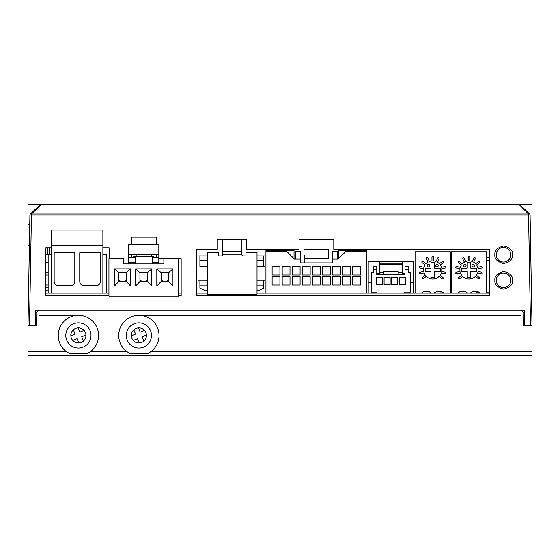 <?xml version="1.0" encoding="UTF-8"?>
<svg xmlns="http://www.w3.org/2000/svg" width="560" height="560" viewBox="0 0 560 560"><rect width="100%" height="100%" fill="white"/><g stroke="black" fill="none" stroke-linecap="round" stroke-linejoin="round"><path stroke-width="0.84" d="M126.784 351.568L129.962 353.521L147.798 353.521A20.16 20.16 0 0 0 138.88 315.28A20.16 20.16 0 0 0 126.784 351.568L90.496 351.568A20.16 20.16 0 0 0 78.4 315.28A20.16 20.16 0 0 0 66.304 351.568L69.482 353.521L87.318 353.521A20.16 20.16 0 0 0 90.496 351.568L87.318 353.521M39.263 315.28L78.4 315.28M138.88 315.28L520.716 315.28M147.798 353.521L150.976 351.568L532 351.568L532 355.6L28 355.6L28 325.36L29.512 325.36L28 325.36L28 245.728L29.393 245.728M29.757 224.56L28 224.56L28 204.4L532 204.4L532 351.568M28 325.36L29.925 215.103L31.437 215.103L29.512 325.36L36.568 325.36L35.56 325.36L36.568 325.36L35.56 325.36L36.568 325.36L36.792 312.718A2.52 2.52 0 0 1 39.312 310.24L520.681 310.24A2.52 2.52 0 0 1 523.201 312.725L523.383 325.36L532 325.36L530.488 325.36L528.563 215.103L530.075 215.103L532 325.36M523.383 325.36L524.391 325.36M96.39 285.544A4.032 4.032 -90 0 0 100.422 281.512L100.422 252.784L100.422 281.512A4.032 4.032 -90 0 1 96.39 285.544L83.79 285.544A4.032 4.032 -90 0 1 79.758 281.512L79.758 252.784L100.422 252.784L79.758 252.784M51.681 259.588L51.681 230.104L102.886 230.104L102.886 245.224L51.681 245.224L51.681 293.104L102.886 293.104L102.886 245.224M51.681 230.104L51.681 245.224M45.78 293.104L51.681 293.104L51.681 288.82M58.184 285.544A4.032 4.032 -90 0 1 54.152 281.512L54.152 252.784L74.816 252.784L74.816 281.512A4.032 4.032 -90 0 1 70.784 285.544L58.184 285.544M54.152 252.784L74.816 252.784L74.816 281.512A4.032 4.032 -90 0 1 70.784 285.544M207.375 294.161L207.375 252.434L218.414 252.434L218.414 256.011L245.931 256.011L245.931 252.434L257.019 252.434L257.019 294.161L207.375 294.161L207.375 252.434M222.446 254.247L222.446 239.477L222.446 254.247L241.899 254.247L241.899 254.751A1.26 1.26 -90 0 0 243.159 256.011L245.931 256.011L245.931 252.434M221.186 256.011A1.26 1.26 90 0 0 222.446 254.751A1.26 1.26 -90 0 1 221.186 256.011L218.414 256.011M222.446 239.477L241.899 239.477L241.899 254.247L241.899 251.727L222.446 251.727M243.159 256.011A1.26 1.26 -90 0 1 242.697 255.92M304.241 255.556L304.241 262.864L304.241 255.556M304.241 258.58L328.433 258.58L328.433 249.256L304.241 249.256M279.923 266.392L272.111 266.392L272.111 274.96L279.923 274.96L279.923 266.392L279.923 274.96M290.003 266.392L282.191 266.392L282.191 274.96L290.003 274.96L290.003 266.392L290.003 274.96M300.083 266.392L292.271 266.392L292.271 274.96L300.083 274.96L300.083 266.392L300.083 274.96M310.163 266.392L302.351 266.392L302.351 274.96L310.163 274.96L310.163 266.392L310.163 274.96M320.243 266.392L312.431 266.392L312.431 274.96L320.243 274.96L320.243 266.392L320.243 274.96M330.323 266.392L322.511 266.392L322.511 274.96L330.323 274.96L330.323 266.392L330.323 274.96M340.403 266.392L332.591 266.392L332.591 274.96L340.403 274.96L340.403 266.392L340.403 274.96M350.483 266.392L342.671 266.392L342.671 274.96L350.483 274.96L350.483 266.392L350.483 274.96M360.563 266.392L352.751 266.392L352.751 274.96L360.563 274.96L360.563 266.392L360.563 274.96M294.413 259.084L295.421 259.084L294.413 259.084L286.601 251.272L265.937 251.272L265.937 293.104L265.937 251.272M257.019 293.104L366.737 293.104L366.737 251.272L346.073 251.272L338.261 259.084L346.073 251.272M331.205 262.864L332.213 262.864L332.213 251.272L332.213 262.864L300.461 262.864L300.461 251.272L295.421 251.272L295.421 259.084L300.461 259.084M332.213 251.272L337.253 251.272L337.253 259.084L332.213 259.084M337.253 259.084L338.261 259.084M360.563 276.472L352.751 276.472L352.751 285.04L360.563 285.04L360.563 276.472L360.563 285.04M350.483 276.472L342.671 276.472L342.671 285.04L350.483 285.04L350.483 276.472L350.483 285.04M340.403 276.472L332.591 276.472L332.591 285.04L340.403 285.04L340.403 276.472L340.403 285.04M330.323 276.472L322.511 276.472L322.511 285.04L330.323 285.04L330.323 276.472L330.323 285.04M320.243 276.472L312.431 276.472L312.431 285.04L320.243 285.04L320.243 276.472L320.243 285.04M310.163 276.472L302.351 276.472L302.351 285.04L310.163 285.04L310.163 276.472L310.163 285.04M300.083 276.472L292.271 276.472L292.271 285.04L300.083 285.04L300.083 276.472L300.083 285.04M290.003 276.472L282.191 276.472L282.191 285.04L290.003 285.04L290.003 276.472L290.003 285.04M279.923 276.472L272.111 276.472L272.111 285.04L279.923 285.04L279.923 276.472L279.923 285.04M300.461 262.864L301.469 262.864M295.421 251.272L295.421 259.084M123.557 263.872L163.877 263.872L163.877 258.832L163.877 263.872L123.557 263.872L123.557 259.84M123.557 258.832L108.941 258.832L108.941 296.128L178.493 296.128L178.493 259.84M108.941 258.832L108.941 296.128M158.837 258.832L181.16 258.832L181.16 295.624L178.493 295.624M152.285 263.872L152.285 257.656L158.837 257.656L158.837 263.872M158.837 244.72L128.597 244.72L128.597 262.36L128.597 254.415L158.837 254.415L158.837 257.656L158.837 244.72M136.157 256.312L136.157 254.415L136.157 256.312M151.277 256.816L151.277 256.312L151.277 256.816M151.277 254.415L151.277 256.312L151.277 254.415M128.597 254.415L128.597 244.72M128.597 262.36L128.597 263.872L128.597 262.36L135.149 262.36L135.149 257.656L128.597 257.656M135.149 262.36L135.149 263.872M161.105 281.512L162.995 281.512L161.105 279.622L161.105 281.512L156.821 286.048L156.821 268.912L161.105 272.692L161.105 279.622M161.105 272.692L168.665 272.692L172.949 268.912L172.949 286.048L156.821 286.048M156.821 268.912L172.949 268.912M168.665 279.622L168.665 272.692L168.665 281.512L166.775 281.512L168.665 279.622L166.775 281.512L162.995 281.512M168.665 281.512L172.949 286.048M139.937 281.512L141.827 281.512L139.937 279.622L139.937 281.512L135.653 286.048L135.653 268.912L139.937 272.692L139.937 279.622M139.937 272.692L147.497 272.692L151.781 268.912L151.781 286.048L135.653 286.048M135.653 268.912L151.781 268.912M147.497 279.622L147.497 272.692L147.497 281.512L145.607 281.512L147.497 279.622L145.607 281.512L141.827 281.512M147.497 281.512L151.781 286.048M130.613 286.048L114.485 286.048L114.485 268.912L130.613 268.912L130.613 286.048L126.329 281.512L126.329 279.622L124.439 281.512L126.329 281.512M114.485 268.912L118.769 272.692L126.329 272.692L130.613 268.912M118.769 272.692L118.769 281.512L114.485 286.048M118.769 281.512L120.659 281.512L118.769 279.622M126.329 279.622L126.329 272.692L126.329 279.622L124.439 281.512L120.659 281.512M150.521 330.61A12.6 12.6 0 0 0 134.057 323.799A12.6 12.6 0 0 0 127.239 340.263A12.6 12.6 0 0 0 143.703 347.081A12.6 12.6 0 0 0 150.521 330.61A12.6 12.6 0 0 1 143.703 347.081A12.6 12.6 0 0 1 127.239 340.263M131.334 335.839A7.56 7.56 0 0 0 133.259 340.494L137.515 338.73L139.279 342.986A7.56 7.56 0 0 0 143.941 341.061L142.17 336.805L146.426 335.034A7.56 7.56 0 0 0 144.501 330.379L140.245 332.143L138.481 327.887A7.56 7.56 0 0 0 133.819 329.819L135.59 334.075L131.334 335.839A7.56 7.56 0 0 1 133.819 329.819M90.041 330.61A12.6 12.6 0 0 0 73.577 323.799A12.6 12.6 0 0 0 66.759 340.263A12.6 12.6 0 0 0 83.223 347.081A12.6 12.6 0 0 0 90.041 330.61A12.6 12.6 0 0 1 83.223 347.081A12.6 12.6 0 0 1 66.759 340.263M70.854 335.839A7.56 7.56 0 0 0 72.779 340.494L77.035 338.73L78.799 342.986A7.56 7.56 0 0 0 83.461 341.061L81.69 336.805L85.946 335.034A7.56 7.56 0 0 0 84.021 330.379L79.765 332.143L78.001 327.887A7.56 7.56 0 0 0 73.339 329.819L75.11 334.075L70.854 335.839A7.56 7.56 0 0 1 73.339 329.819M106.414 254.394L102.886 254.394L106.414 254.394L106.414 293.104L108.941 293.104M178.493 293.104L181.16 293.104M196.287 293.104L207.375 293.104M366.737 293.104L377.02 293.104L377.02 292.096L377.02 293.104L431.578 293.104L428.932 291.592L423.892 291.592L421.246 293.104M423.892 291.592L428.932 291.592L431.578 293.104L467.866 293.104L465.22 291.592L460.18 291.592L457.534 293.104M470.134 293.104L480.466 293.104L477.82 291.592L472.78 291.592L470.134 293.104L467.866 293.104L465.22 291.592L460.18 291.592M451.36 251.776L451.36 293.104L451.36 251.776L486.64 251.776L486.64 293.104L489.825 293.104M479.71 292.67L479.71 293.104M486.64 292.096L489.825 292.096L486.64 292.096M478.702 292.096L476.56 292.096L478.702 292.096M108.941 289.583A1.512 1.512 -90 0 1 108.941 289.576L108.941 289.576A1.512 1.512 90 0 0 108.941 289.583L108.941 265.384A1.512 1.512 -90 0 1 108.941 265.377A1.512 1.512 90 0 0 108.941 265.384L108.941 289.576M163.373 263.872A1.512 1.512 -90 0 1 163.877 262.745A1.512 1.512 90 0 0 163.373 263.872L153.797 263.872M133.637 256.816L133.637 257.656L133.637 256.816L153.797 256.816L153.797 257.656M338.639 250.264L338.639 258.706L338.639 250.264L366.737 250.264L366.737 251.272M265.937 293.104L265.937 250.264L265.937 293.104M265.937 250.264L294.035 250.264L294.035 258.706M264.929 280.203L263.669 280.203L264.929 280.203M257.019 280.203L263.669 280.203L263.669 288.064L258.629 290.584L257.019 290.584M257.019 285.873L263.669 285.873M199.913 255.962L198.653 255.962L199.913 255.962L199.913 266.343L199.913 255.962L206.969 255.962L206.969 285.873L206.969 266.343L199.913 266.343M206.969 266.343L206.969 260.673L199.913 260.673M199.913 280.203L198.653 280.203L199.913 280.203L199.913 285.873L206.969 285.873L206.969 290.584L204.953 290.584L199.913 288.064L199.913 280.203L206.969 280.203M204.953 290.584L199.913 288.064L199.913 285.873M257.019 255.962L264.929 255.962L263.669 255.962L263.669 260.673L257.019 260.673M245.931 255.962L242.802 255.962M221.536 255.962L218.414 255.962M207.375 255.962L206.969 255.962M257.019 266.343L264.929 266.343L263.669 266.343L263.669 260.673M207.375 290.584L206.969 290.584M51.681 251.272L51.681 254.394L51.681 250.614L51.681 254.394L48.153 254.394L48.153 293.104L48.153 254.394M51.681 285.341L51.681 258.531M106.414 293.104L102.886 293.104M503.524 262.01A7.308 7.308 0 0 0 510.832 254.702A7.308 7.308 90 0 0 503.524 247.394A7.308 7.308 90 0 0 496.216 254.702A7.308 7.308 90 0 0 503.524 262.01A7.308 7.308 90 0 0 510.832 254.702A7.308 7.308 0 0 0 503.524 247.394M503.524 287.609A7.308 7.308 0 0 0 510.832 280.301A7.308 7.308 90 0 0 503.524 272.993A7.308 7.308 90 0 0 496.216 280.301A7.308 7.308 90 0 0 503.524 287.609A7.308 7.308 90 0 0 510.832 280.301A7.308 7.308 0 0 0 503.524 272.993M440.965 293.104L440.965 291.592M451.36 260.344L450.352 260.344L451.36 260.344M486.64 260.344L489.825 260.344M422.87 278.936A0.756 0.756 90 0 0 423.353 278.761A0.756 0.756 -90 0 1 422.87 278.936A0.756 0.756 90 0 1 422.38 277.599L425.299 275.149A9.072 9.072 90 0 1 424.123 272.839L420.427 273.763A0.756 0.756 -90 0 1 420.245 273.784A0.756 0.756 90 0 0 420.427 273.763L424.123 272.839M426.272 276.311L423.353 278.761L426.272 276.311A9.072 9.072 90 0 0 439.152 276.311L442.071 278.761A0.756 0.756 90 0 0 443.135 278.663A0.756 0.756 90 0 0 443.044 277.599L440.125 275.149L443.044 277.599A0.756 0.756 -90 0 1 443.135 278.663A0.756 0.756 -90 0 1 442.071 278.761M432.712 278.992A9.072 9.072 90 0 0 439.152 276.311M445.186 273.784A0.756 0.756 90 0 0 445.368 272.293A0.756 0.756 -90 0 1 445.186 273.784A0.756 0.756 90 0 1 444.997 273.763L441.301 272.839A9.072 9.072 90 0 1 440.125 275.149A9.072 9.072 90 0 0 441.301 272.839M436.954 266.91A1.26 1.26 90 0 0 438.214 265.65A1.26 1.26 90 0 0 436.954 264.39A1.26 1.26 90 0 0 435.694 265.65A1.26 1.26 90 0 0 436.954 266.91A1.26 1.26 90 0 1 435.694 265.65A1.26 1.26 90 0 1 436.954 264.39M428.477 266.91A1.26 1.26 90 0 0 429.737 265.65A1.26 1.26 90 0 0 428.477 264.39A1.26 1.26 90 0 0 427.217 265.65A1.26 1.26 90 0 0 428.477 266.91A1.26 1.26 90 0 1 427.217 265.65A1.26 1.26 90 0 1 428.477 264.39M434.476 268.156L434.476 262.36L430.948 262.36L434.476 262.36L434.476 268.156L440.272 268.156L440.272 271.684L440.272 268.156M430.948 277.48L434.476 277.48L434.476 271.684L434.476 277.48L430.948 277.48L430.948 271.684L425.152 271.684L425.152 268.156L430.948 268.156L430.948 262.36M440.272 271.684L434.476 271.684M436.492 291.592L441.532 291.592L444.178 293.104L441.532 291.592L436.492 291.592L433.846 293.104M415.072 251.776L415.072 293.104L415.072 251.776L450.352 251.776L450.352 293.104M441.665 271.376L445.368 272.293L441.665 271.376A9.072 9.072 90 0 0 441.714 268.779L445.438 267.988L441.714 268.779A9.072 9.072 90 0 1 441.665 271.376M445.438 267.988A0.756 0.756 90 0 0 446.026 267.092A0.756 0.756 90 0 0 445.123 266.511A0.756 0.756 -90 0 1 446.026 267.092A0.756 0.756 -90 0 1 445.438 267.988M445.123 266.511L441.399 267.302A9.072 9.072 90 0 0 440.3 264.95L443.303 262.605L440.3 264.95A9.072 9.072 90 0 1 441.399 267.302M442.372 261.408A0.756 0.756 -90 0 1 443.436 261.541A0.756 0.756 -90 0 1 443.303 262.605A0.756 0.756 90 0 0 443.436 261.541A0.756 0.756 90 0 0 442.372 261.408L439.369 263.76A9.072 9.072 90 0 0 437.353 262.122L439.026 258.699L437.353 262.122A9.072 9.072 90 0 1 439.369 263.76M439.026 258.699A0.756 0.756 90 0 0 438.676 257.691A0.756 0.756 90 0 0 437.668 258.034A0.756 0.756 -90 0 1 438.676 257.691A0.756 0.756 -90 0 1 439.026 258.699M437.668 258.034L435.995 261.464A9.072 9.072 90 0 0 433.468 260.876L433.468 257.068A0.756 0.756 90 0 0 432.712 256.312A0.756 0.756 90 0 0 431.956 257.068L431.956 260.876A9.072 9.072 90 0 0 429.429 261.464L427.756 258.034L429.429 261.464M435.995 261.464A9.072 9.072 90 0 0 433.468 260.876L433.468 257.068A0.756 0.756 -90 0 0 432.712 256.312A0.756 0.756 -90 0 0 431.956 257.068M427.756 258.034A0.756 0.756 90 0 0 426.748 257.691A0.756 0.756 90 0 0 426.398 258.699L428.071 262.122A9.072 9.072 90 0 0 426.055 263.76L423.052 261.408L426.055 263.76M423.052 261.408A0.756 0.756 90 0 0 421.988 261.541A0.756 0.756 90 0 0 422.121 262.605L425.124 264.95A9.072 9.072 90 0 0 424.025 267.302L420.301 266.511L424.025 267.302M420.301 266.511A0.756 0.756 90 0 0 419.405 267.092A0.756 0.756 90 0 0 419.986 267.988L423.71 268.779A9.072 9.072 90 0 0 423.759 271.376L420.056 272.293A0.756 0.756 90 0 0 420.245 273.784M459.158 278.936A0.756 0.756 90 0 0 459.641 278.761A0.756 0.756 -90 0 1 459.158 278.936A0.756 0.756 90 0 1 458.668 277.599L461.587 275.149A9.072 9.072 90 0 1 460.411 272.839L456.715 273.763L460.411 272.839M462.56 276.311L459.641 278.761L462.56 276.311A9.072 9.072 90 0 0 475.44 276.311L478.359 278.761A0.756 0.756 90 0 0 479.556 278.439A0.756 0.756 90 0 0 479.332 277.599A0.756 0.756 -90 0 1 478.849 278.936M469 278.992A9.072 9.072 90 0 0 475.44 276.311M481.474 273.784A0.756 0.756 90 0 0 481.656 272.293A0.756 0.756 -90 0 1 481.474 273.784A0.756 0.756 90 0 1 481.285 273.763L477.589 272.839A9.072 9.072 90 0 1 476.413 275.149L479.332 277.599L476.413 275.149A9.072 9.072 90 0 0 477.589 272.839M473.242 266.91A1.26 1.26 90 0 0 474.502 265.65A1.26 1.26 90 0 0 473.242 264.39A1.26 1.26 90 0 0 471.982 265.65A1.26 1.26 90 0 0 473.242 266.91A1.26 1.26 90 0 1 471.982 265.65A1.26 1.26 90 0 1 473.242 264.39M464.765 266.91A1.26 1.26 90 0 0 466.025 265.65A1.26 1.26 90 0 0 464.765 264.39A1.26 1.26 90 0 0 463.505 265.65A1.26 1.26 90 0 0 464.765 266.91A1.26 1.26 90 0 1 463.505 265.65A1.26 1.26 90 0 1 464.765 264.39M470.764 268.156L470.764 262.36L467.236 262.36L470.764 262.36L470.764 268.156L476.56 268.156L476.56 271.684L476.56 268.156M467.236 277.48L470.764 277.48L470.764 271.684L470.764 277.48L467.236 277.48L467.236 271.684L461.44 271.684L461.44 268.156L467.236 268.156L467.236 262.36M476.56 271.684L470.764 271.684M486.64 293.104L480.466 293.104L477.82 291.592L472.78 291.592M477.953 271.376L481.656 272.293L477.953 271.376A9.072 9.072 90 0 0 478.002 268.779L481.726 267.988L478.002 268.779A9.072 9.072 90 0 1 477.953 271.376M481.411 266.511A0.756 0.756 -90 0 1 482.314 267.092A0.756 0.756 -90 0 1 481.726 267.988A0.756 0.756 90 0 0 482.314 267.092A0.756 0.756 90 0 0 481.411 266.511L477.687 267.302A9.072 9.072 90 0 0 476.588 264.95L479.591 262.605L476.588 264.95A9.072 9.072 90 0 1 477.687 267.302M478.66 261.408A0.756 0.756 -90 0 1 479.724 261.541A0.756 0.756 -90 0 1 479.591 262.605A0.756 0.756 90 0 0 479.724 261.541A0.756 0.756 90 0 0 478.66 261.408L475.657 263.76A9.072 9.072 90 0 0 473.641 262.122L475.314 258.699L473.641 262.122A9.072 9.072 90 0 1 475.657 263.76M475.314 258.699A0.756 0.756 90 0 0 474.964 257.691A0.756 0.756 90 0 0 473.956 258.034A0.756 0.756 -90 0 1 474.964 257.691A0.756 0.756 -90 0 1 475.314 258.699M473.956 258.034L472.283 261.464A9.072 9.072 90 0 0 469.756 260.876L469.756 257.068L469.756 260.876A9.072 9.072 90 0 1 472.283 261.464M469.756 257.068A0.756 0.756 90 0 0 469 256.312A0.756 0.756 90 0 0 468.244 257.068A0.756 0.756 -90 0 1 469 256.312A0.756 0.756 -90 0 1 469.756 257.068M468.244 257.068L468.244 260.876A9.072 9.072 90 0 0 465.717 261.464L464.044 258.034L465.717 261.464M464.044 258.034A0.756 0.756 90 0 0 463.036 257.691A0.756 0.756 90 0 0 462.686 258.699L464.359 262.122A9.072 9.072 90 0 0 462.343 263.76L459.34 261.408L462.343 263.76M459.34 261.408A0.756 0.756 90 0 0 458.276 261.541A0.756 0.756 90 0 0 458.409 262.605L461.412 264.95A9.072 9.072 90 0 0 460.313 267.302L456.589 266.511L460.313 267.302M456.589 266.511A0.756 0.756 90 0 0 455.693 267.092A0.756 0.756 90 0 0 456.274 267.988L459.998 268.779A9.072 9.072 90 0 0 460.047 271.376L456.344 272.293A0.756 0.756 90 0 0 455.798 273.21A0.756 0.756 90 0 0 456.715 273.763M410.536 282.52L413.56 282.52L413.56 261.352L402.472 261.352L402.472 273.546L402.472 263.872L379.288 263.872M376.768 273.546L379.288 273.546L379.288 261.352L402.472 261.352L402.472 263.872M402.472 273.546L404.992 273.546M368.2 282.52L368.2 261.352L368.2 293.104L368.2 282.52L371.224 282.52M413.56 293.104L413.56 282.52M368.2 261.352L379.288 261.352M512.519 280.301C513.023 284.473 510.083 287.413 503.699 289.121C497.322 287.413 494.382 284.473 494.879 280.301C494.382 276.129 497.322 273.189 503.699 271.481C510.083 273.189 513.023 276.129 512.519 280.301M512.519 254.702C513.023 258.867 510.083 261.807 503.699 263.522C497.322 261.807 494.382 258.867 494.879 254.702C494.382 250.53 497.322 247.59 503.699 245.882C510.083 247.59 513.023 250.53 512.519 254.702M36.568 325.36L35.56 325.36L35.826 310.24L524.174 310.24L524.209 312.256L523.152 312.256M196.287 295.624L196.287 249.256L217.042 249.256L217.042 239.456L246.575 239.456L246.575 249.256L299.019 249.256L299.019 239.456L333.795 239.456L333.795 249.256L489.825 249.256L489.825 295.624L196.287 295.624M108.941 295.624L45.78 295.624L45.78 247.744L51.681 247.744M131.285 257.656L131.285 254.415M131.285 244.72L131.285 237.16L156.485 237.16L156.485 244.72M156.485 254.415L156.485 257.656M529.613 214.046A1.512 1.512 0 0 1 530.075 215.103A1.512 1.512 0 0 0 529.613 214.046L520.065 204.827L529.613 214.046A1.512 0.882 134 0 0 528.563 214.046L519.015 204.4A1.512 1.512 0 0 1 520.065 204.827A1.512 0.882 134 0 0 519.015 204.827L40.985 204.827L40.985 204.4A1.512 1.484 -90 0 0 40.082 204.722M40.985 204.4A1.512 1.512 0 0 0 39.935 204.827A1.512 1.512 0 0 1 40.985 204.4M40.985 204.827A1.512 0.882 -134 0 0 39.935 204.827L30.387 214.046A1.512 0.882 -134 0 1 31.437 214.046L528.563 214.046L528.563 215.103L31.437 215.103L31.437 214.046L40.985 204.827M30.401 214.032L30.387 214.046A1.512 1.512 0 0 0 29.925 215.103A1.512 1.512 0 0 1 30.387 214.046M49.315 247.744L49.315 254.394M48.153 254.8L45.78 254.8L47.803 254.8L47.803 247.744M45.78 272.44L48.153 272.44M48.153 262.36L45.78 262.36M48.153 287.56L45.78 287.56M35.56 325.36L35.791 312.256L36.841 312.256M35.826 310.24L35.791 312.256M102.886 247.744L109.13 247.744L109.13 258.832M524.174 310.24L524.44 325.36M524.237 313.964L524.258 315.28L523.236 315.28M489.825 257.32L486.64 257.32M524.265 315.28L524.209 312.256M397.684 284.788L397.684 277.228L391.636 277.228L391.636 284.788L397.684 284.788L397.684 277.228M405.244 284.788L405.244 277.228L399.196 277.228L399.196 284.788L405.244 284.788L405.244 277.228M404.992 266.14L404.992 274.708L376.768 274.708L404.992 274.708L404.992 266.14L408.52 266.14L408.52 269.416L404.992 269.416M410.536 292.096L404.74 292.096L410.536 292.096L410.536 272.692L408.52 272.692L408.52 269.416M404.74 292.096L404.74 293.104M373.24 272.692L373.24 266.14L373.24 272.692L371.224 272.692L371.224 292.096L371.224 276.22M373.24 266.14L376.768 266.14L376.768 274.708M373.24 269.416L376.768 269.416M371.224 292.096L377.02 292.096M390.124 284.788L390.124 277.228L384.076 277.228L384.076 284.788L390.124 284.788L390.124 277.228M382.564 284.788L382.564 277.228L376.516 277.228L376.516 284.788L382.564 284.788L382.564 277.228M379.54 264.376L402.22 264.376L402.22 274.708L402.22 272.188L398.188 272.188L398.188 274.708L398.188 271.432L383.572 271.432L383.572 272.188L379.54 272.188L379.54 264.376L379.54 272.188M398.188 272.188L398.188 271.432L383.572 271.432M383.572 274.708L383.572 272.188L383.572 274.708M28 351.568L66.304 351.568M152.285 262.36L158.837 262.36M144.501 330.379A7.56 7.56 0 0 0 138.481 327.887M133.259 340.494A7.56 7.56 0 0 0 139.279 342.986M143.941 341.061A7.56 7.56 0 0 0 146.426 335.034M84.021 330.379A7.56 7.56 0 0 0 78.001 327.887M72.779 340.494A7.56 7.56 0 0 0 78.799 342.986M83.461 341.061A7.56 7.56 0 0 0 85.946 335.034M48.153 274.96L45.78 274.96M45.78 285.04L48.153 285.04M48.153 290.08L45.78 290.08"/></g></svg>
